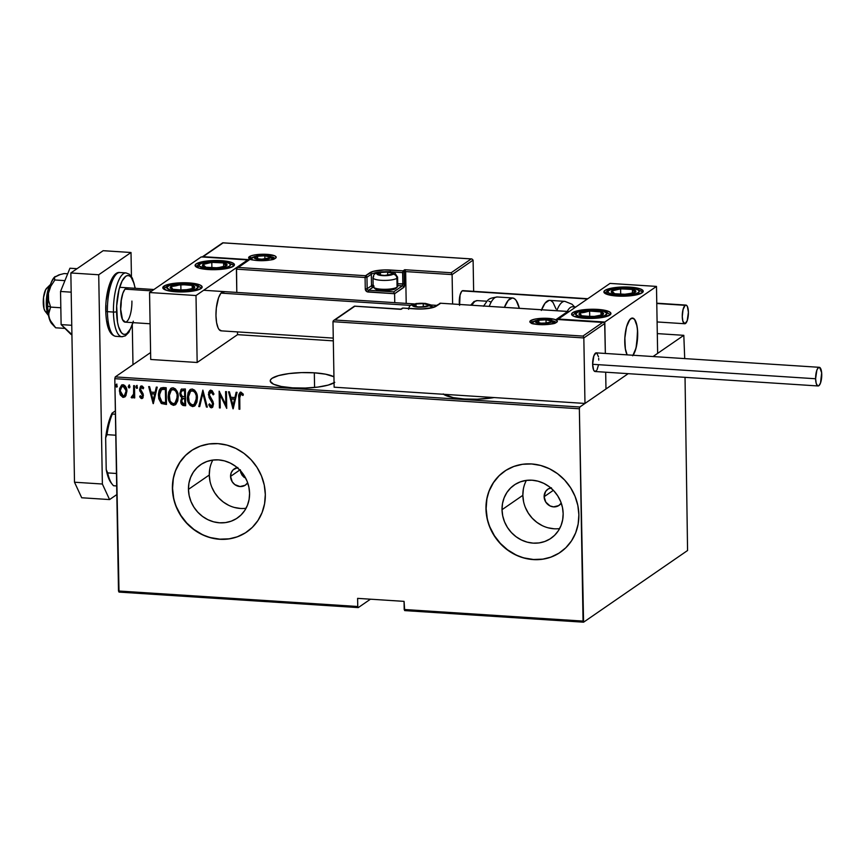 <?xml version="1.0" encoding="UTF-8"?>
<svg xmlns="http://www.w3.org/2000/svg" width="865" height="865" viewBox="0 0 865 865"><rect width="100%" height="100%" fill="white"/><g stroke="black" fill="none" stroke-linecap="round" stroke-linejoin="round"><path stroke-width="1.3" d="M486.433 397.067L486.454 398.603L486.433 397.067M443.172 393.953L453.228 397.641L464.397 398.981A33.205 7.763 179 0 1 443.583 394.289M314.319 372.815L314.579 387.466L314.319 372.815L301.485 372.61L288.953 373.583L278.617 375.583L272.064 378.297L270.54 379.811L270.28 381.335L273.535 384.211L281.352 386.493L292.521 387.844A33.205 7.763 179 0 1 270.226 380.914A33.205 7.763 179 0 1 314.319 372.815A33.205 7.763 179 0 1 333.944 376.772L325.489 374.167L314.319 372.815M237.875 467.489L233.161 469.792L231.204 472.766L230.566 476.388A9.839 9.018 55.4 0 0 235.777 485.233A9.839 9.018 55.4 0 0 245.433 485.081A9.839 9.018 55.4 0 0 247.682 482.789L245.152 485.276L240.016 486.552L234.826 484.605L232.22 481.794L230.566 476.388L239.789 470.019L230.566 476.388A9.839 9.018 55.4 0 1 234.264 468.884A9.839 9.018 55.4 0 1 237.215 467.608M551.448 487.806L548.118 489.017L545.599 491.493L544.128 496.705A9.839 9.018 55.4 0 0 549.34 505.549A9.839 9.018 55.4 0 0 559.006 505.409A9.839 9.018 55.4 0 0 561.244 503.106L558.725 505.593L553.589 506.868L550.021 505.917L545.793 502.122L544.128 496.705L553.362 490.336L544.128 496.705A9.839 9.018 55.4 0 1 547.837 489.212A9.839 9.018 55.4 0 1 550.778 487.925M526.385 480.378A32.362 29.68 -124.6 0 0 522.849 495.321L502.024 509.69A32.362 29.68 55.4 0 1 514.221 485.016A32.362 29.68 55.4 0 1 545.999 484.541A32.362 29.68 55.4 0 1 563.158 513.648L562.672 519.746L561.039 525.542L558.314 530.796L554.595 535.316L550.032 538.927L544.799 541.49L539.09 542.917L533.143 543.134L527.163 542.139L521.4 539.976L516.059 536.722L511.366 532.516L507.474 527.499L504.555 521.876L502.716 515.864L502.024 509.69L502.5 503.581L504.133 497.797L506.868 492.542L510.588 488.011L515.151 484.4L520.384 481.837L526.082 480.421L532.04 480.205L538.008 481.189L543.782 483.351L549.113 486.606L553.816 490.823L557.698 495.829L560.617 501.451L562.466 507.474L563.158 513.648A32.362 29.68 55.4 0 1 550.962 538.311A32.362 29.68 55.4 0 1 519.173 538.787A32.362 29.68 55.4 0 1 502.024 509.69L522.849 495.321A32.362 29.68 -124.6 0 0 559.623 528.591M212.822 460.061A32.362 29.68 -124.6 0 0 209.287 475.004L188.451 489.363A32.362 29.68 55.4 0 1 200.648 464.7A32.362 29.68 55.4 0 1 232.426 464.224A32.362 29.68 55.4 0 1 249.585 493.331L249.109 499.429L247.466 505.214L244.741 510.469L241.021 514.999L236.459 518.611L231.225 521.173L225.516 522.59L219.569 522.806L213.59 521.822L207.827 519.66L202.496 516.405L197.793 512.188L193.911 507.182L190.992 501.559L189.143 495.537L188.451 489.363L188.927 483.265L190.57 477.469L193.295 472.214L197.015 467.695L201.577 464.083L206.811 461.521L212.52 460.094L218.467 459.877L224.446 460.872L230.209 463.035L235.54 466.289L240.243 470.495L244.125 475.512L247.044 481.135L248.893 487.146L249.585 493.331A32.362 29.68 55.4 0 1 237.388 517.994A32.362 29.68 55.4 0 1 205.611 518.47A32.362 29.68 55.4 0 1 188.451 489.363L209.287 475.004A32.362 29.68 -124.6 0 0 246.049 508.274M191.057 450.881A49.186 45.11 -124.6 0 0 172.567 488.336L172.405 488.444A49.186 45.11 55.4 0 1 190.938 450.957A49.186 45.11 55.4 0 1 239.237 450.243A49.186 45.11 55.4 0 1 265.317 494.466L264.257 485.081L261.457 475.934L257.024 467.392L251.12 459.769L243.973 453.368L235.864 448.427L227.106 445.14L218.023 443.637L208.973 443.972L200.312 446.124L192.354 450.027L185.424 455.52L179.769 462.386L175.617 470.376L173.13 479.178L172.405 488.444L173.454 497.829L176.255 506.977L180.699 515.518L186.602 523.141L193.738 529.542L201.848 534.484L210.617 537.771L219.688 539.273L228.738 538.938L237.41 536.787L245.357 532.883L252.299 527.401L257.943 520.525L262.095 512.534L264.582 503.733L265.317 494.466A49.186 45.11 55.4 0 1 246.774 531.953A49.186 45.11 55.4 0 1 198.474 532.678A49.186 45.11 55.4 0 1 172.405 488.444L172.567 488.336A49.186 45.11 -124.6 0 0 198.615 532.548A49.186 45.11 -124.6 0 0 246.893 531.867M504.63 471.198A49.186 45.11 -124.6 0 0 486.13 508.652L485.968 508.771A49.186 45.11 55.4 0 1 504.511 471.274A49.186 45.11 55.4 0 1 552.811 470.56A49.186 45.11 55.4 0 1 578.88 514.783L577.831 505.398L575.03 496.261L570.586 487.719L564.683 480.097L557.547 473.696L549.437 468.754L540.668 465.467L531.597 463.964L522.547 464.289L513.875 466.451L505.928 470.344L498.986 475.837L493.342 482.702L489.19 490.693L486.703 499.494L485.968 508.771L487.027 518.157L489.828 527.293L494.261 535.835L500.165 543.458L507.312 549.859L515.421 554.8L524.179 558.087L533.262 559.59L542.312 559.266L550.973 557.103L558.931 553.211L565.861 547.718L571.516 540.852L575.668 532.862L578.155 524.06L578.88 514.783A49.186 45.11 55.4 0 1 560.347 552.281A49.186 45.11 55.4 0 1 512.048 552.995A49.186 45.11 55.4 0 1 485.968 508.771L486.13 508.652A49.186 45.11 -124.6 0 0 512.188 552.876A49.186 45.11 -124.6 0 0 560.466 552.194M119.024 592.093L358.261 607.598L370.447 599.196L358.261 607.598L357.753 606.495L118.505 590.99L114.807 378.675L579.355 408.777L583.053 621.092L404.204 609.501L404.063 601.37L357.613 598.364L357.753 606.495L357.613 598.364L404.063 601.37L404.712 610.604L583.572 622.195L687.567 550.508L685.037 377.345L687.567 550.508L583.572 622.195L404.712 610.604L404.204 609.501L583.053 621.092L583.572 622.195L579.355 408.777L114.807 378.675L119.024 592.093L118.505 590.99L357.753 606.495L358.261 607.598L119.024 592.093M657.303 333.609L683.815 335.328L653.043 356.542L683.815 335.328L657.303 333.609M628.206 373.658L579.81 407.015L115.261 376.913L150.597 352.552L115.261 376.913L114.807 378.675L115.261 376.913L579.81 407.015L579.355 408.777L579.81 407.015L628.206 373.658M334.052 382.827A33.205 7.763 179 0 1 292.521 387.844L305.345 388.05L317.887 387.088L328.213 385.087L334.777 382.362M464.397 398.981L477.231 399.197L494.099 397.565A33.205 7.763 179 0 1 464.397 398.981M684.712 358.586L683.815 335.328L684.712 358.586M125.976 395.543L126.831 390.245L124.841 385.552L123.273 384.752L121.63 385.044L119.543 388.774L119.986 394.137L122.808 397.327L125.749 395.921L126.895 391.272C127.014 388.061 125.728 385.887 123.025 384.73L121.468 385.152L119.392 390.785L120.462 395.197L123.252 397.392L125.976 395.543M132.896 397.608L134.172 395.835L133.88 397.857L134.713 397.911L134.497 385.682L133.664 385.628L133.567 394.332L131.166 397.478L132.669 397.781L133.848 396.062L133.88 397.857L134.713 397.911L134.497 385.682L133.664 385.628L133.643 393.932L131.166 397.478L132.734 397.738M142.541 398.246L141.611 398.581L143.071 397.468L143.212 394.051L140.4 388.99L141.341 387.466L143.147 388.818L143.698 387.725L142.282 386.114L140.606 386.266L139.654 390.299L142.574 395.759L141.86 397.046L140.26 395.705L139.687 396.711L140.973 398.343L141.936 398.354L140.011 396.494L141.611 398.581L142.379 398.376M163.193 387.542L160.717 388.093L159.236 390.158L158.425 394.04L158.76 398.7L161.225 403.382L166.48 404.474L166.188 387.736L160.739 388.071L158.403 395.381L161.452 403.544L166.48 404.474L166.188 387.736L163.193 387.542M185.359 388.98L181.347 389.196L179.812 393.37L180.255 395.813L181.801 397.77L180.785 400.787L181.445 404.128L182.883 405.425L185.651 405.717L185.359 388.98L181.38 389.174L179.812 393.37L181.801 397.77L180.785 401.263C180.688 403.652 181.704 405.101 183.834 405.599L185.651 405.717L185.359 388.98M202.875 390.115L198.788 406.572L199.696 406.626L202.821 393.337L206.421 407.058L207.33 407.123L202.875 390.115L198.788 406.572L199.696 406.626L202.821 393.337L206.421 407.058L207.33 407.123L202.875 390.115M225.592 391.586L225.819 404.755L219.126 391.175L219.418 407.902L220.251 407.956L220.024 394.764L226.717 408.377L226.425 391.64L225.592 391.586L225.819 404.755L219.126 391.175L219.418 407.902L220.251 407.956L220.024 394.764L226.717 408.377L226.425 391.64L225.592 391.586M240.967 392.159C239 393.197 238.286 395.1 238.816 397.878L239.021 409.177L239.854 409.232L239.746 395.305L240.643 393.91L242.849 395.489L243.335 394.235L240.762 392.159L238.956 394.418L239.021 409.177L239.854 409.232L239.659 398.095L240.935 393.867L242.849 395.489L243.335 394.235L240.967 392.159L240.005 392.407M233.182 408.799L237.053 392.332L236.145 392.278L234.902 397.554L230.847 397.284L229.42 391.834L228.511 391.78L232.966 408.788L237.053 392.332L236.145 392.278L234.902 397.554L230.847 397.284L229.42 391.834L228.511 391.78L233.182 408.799M212.401 407.415L211.287 407.804L213.525 404.052L212.941 401.468L209.2 394.645L211.341 391.704L212.747 392.883L213.504 394.635L211.028 391.932L213.179 394.851L213.979 394.062L211.006 390.212L209.73 390.656L208.649 392.429L209.049 397.511L212.649 403.49L211.698 406.063L210.682 405.804L209.514 403.836L208.746 404.809L210.368 407.437L211.59 407.793L212.79 406.983L213.504 403.609L209.568 396.311L209.308 393.586L211.028 391.932L213.179 394.851L213.979 394.062L212.152 390.688L209.903 390.526L208.357 394.57L212.693 404.063L211.363 406.096L209.514 403.836L208.746 404.809L211.287 407.804L212.574 407.307M197.382 398.041L196.744 393.899L194.668 390.202L192.214 389.001L189.803 389.91L188.073 392.732L187.381 397.478L188.019 401.674L190.116 405.404L192.603 406.593L195.003 405.642L196.896 402.149L197.382 398.041C197.577 393.683 195.858 390.666 192.214 389.001L190.246 389.542L187.381 397.478C187.175 401.89 188.916 404.928 192.603 406.593L194.506 406.042L197.382 398.041M178.212 396.808L177.574 392.656L175.487 388.958L173.043 387.758L170.621 388.666L168.686 392.137L168.21 396.235L168.837 400.43L170.935 404.16L173.422 405.35L175.822 404.398L177.725 400.906L178.212 396.808C178.395 392.44 176.676 389.423 173.043 387.758L171.075 388.299L168.21 396.235C167.994 400.646 169.735 403.685 173.422 405.35L175.325 404.798L178.212 396.808M153.343 403.62L157.225 387.152L156.316 387.098L155.073 392.375L151.007 392.115L149.58 386.666L148.672 386.601L153.137 403.609L157.225 387.152L156.316 387.098L155.073 392.375L151.007 392.115L149.58 386.666L148.672 386.601L153.343 403.62M137.33 388.169L137.005 385.682L136.14 386.104L136.032 387.412L136.627 388.353L137.481 387.931L136.767 385.498M129.08 385.12L128.269 386.46L129.123 387.909L129.663 387.661L129.123 387.909L129.934 386.568L129.285 385.174L128.312 386.904L128.907 387.855L129.772 387.423L129.058 384.99M117.11 386.86L116.786 384.363L115.921 384.795L115.813 386.104L116.407 387.044L117.262 386.612L116.548 384.179M240.773 472.658L240.254 469.706L242.189 475.361L240.773 472.658M244.33 477.545L242.189 475.361M486.865 499.386L486.13 508.652L487.19 518.038M489.99 527.185L494.423 535.727L500.327 543.35L507.474 549.751L515.583 554.692M524.341 557.979L533.424 559.482L542.474 559.158M551.135 556.995L559.093 553.103M499.148 475.728L493.504 482.594L489.352 490.585M173.292 479.059L172.567 488.336L173.616 497.721M176.417 506.858L180.861 515.41L186.764 523.033L193.901 529.434L202.01 534.375M210.779 537.652L219.851 539.165L228.901 538.83M237.572 536.678L245.519 532.775M185.575 455.401L179.931 462.278L175.779 470.268M209.763 468.906L209.287 475.004L209.979 481.178M211.817 487.2L214.736 492.823L218.629 497.829L223.321 502.046L228.663 505.301M234.426 507.463L240.405 508.447M523.336 489.222L522.849 495.321L523.552 501.505M525.39 507.517L528.31 513.14L532.191 518.157L536.895 522.363L542.236 525.617M547.999 527.78L553.968 528.774M240.492 392.094L239.27 394.191L239.14 397.651L240.178 392.31M240.708 393.824L243.173 395.273L241.897 393.932L240.611 393.921M233.258 408.442L228.901 391.802L233.258 408.442M235.226 397.327L236.415 392.288L235.226 397.327M231.625 398.808L234.837 399.014L233.02 405.566L231.301 399.035L234.837 399.014L231.625 398.808M234.512 399.241L233.02 405.566L234.837 399.014L233.02 405.566L231.301 399.035L234.512 399.241M226.706 407.815L220.348 394.548L226.706 407.815M220.251 407.718L219.418 407.902L219.461 391.477L220.251 407.718M226.143 404.528L225.916 391.607L226.143 404.528M209.914 392.624L210.346 392.072M211.287 407.804L208.746 404.809L209.568 403.955L209.071 404.593L210.314 406.853L212.476 407.372M212.13 405.804L211.363 406.096M211.687 405.88L213.017 403.847L208.357 394.57L210.065 390.418M210.638 390.083L208.973 392.213L208.735 395.1L212.844 402.701L212.325 405.696M210.498 391.953L211.114 391.715M207.265 406.874L206.421 407.058L203.145 393.11L207.265 406.874M199.75 406.388L198.788 406.572L202.897 390.234L199.112 406.345L199.75 406.388M194.657 405.934L192.927 406.377C189.23 404.712 187.5 401.674 187.705 397.251L190.408 389.445M188.656 391.867L187.705 397.251L188.851 402.787L191.587 406.02L194.809 405.836M190.646 389.272L189.176 390.883M190.614 391.196L193.674 390.775L196.344 394.418L196.712 400.03L194.484 404.171L196.874 397.77C197.015 394.235 195.587 391.813 192.603 390.493L190.906 390.969L192.279 390.721C195.263 392.029 196.69 394.462 196.55 397.997L194.16 404.398L192.527 404.874C189.511 403.544 188.073 401.09 188.213 397.532L190.581 391.196L193.349 391.002L195.014 392.559L196.312 395.748L196.009 401.76L194.506 404.128L192.809 404.885L190.906 404.214L189.186 401.998L188.375 395.283L190.722 391.099M181.672 388.969L180.136 392.753L180.58 395.597L182.126 397.543L181.153 401.771L182.764 405.004L185.651 405.469L184.148 405.371C182.028 404.885 181.012 403.436 181.109 401.036L182.126 397.543L179.812 393.37L181.542 389.077M181.142 389.488L180.742 390.126M181.596 391.012L184.883 390.418L184.991 396.646L182.353 396.516L180.644 393.424L181.661 390.85L183.65 390.342L181.823 390.753M183.369 398.387L185.024 398.365L184.786 403.944L183.65 403.868L181.618 401.284L182.547 398.819L184.45 398.322L182.71 398.722M184.126 398.549L185.024 398.365L184.126 398.549L184.699 398.581L184.786 403.944L185.024 398.365L184.786 403.944L182.569 403.555L181.65 401.738L182.18 399.187L184.126 398.549M183.326 390.558L184.883 390.418L183.326 390.558L184.559 390.645L184.667 396.862L184.883 390.418L184.667 396.862L181.953 396.289L180.753 394.332L181.272 391.229L183.326 390.558M175.487 404.69L173.746 405.134C170.059 403.468 168.318 400.43 168.524 396.008L171.238 388.201M169.486 390.634L168.524 396.008L169.67 401.544L172.416 404.777L175.627 404.593M171.465 388.039L170.005 389.639M171.432 389.953L174.503 389.531L177.163 393.175L177.541 398.787L175.314 402.928L177.703 396.538C177.833 392.991 176.406 390.569 173.422 389.25L171.724 389.726L173.108 389.477C176.092 390.785 177.509 393.218 177.379 396.754L174.99 403.155L173.346 403.631C170.34 402.301 168.902 399.846 169.043 396.289L171.4 389.953L174.179 389.758L175.833 391.315L177.141 394.505L176.828 400.517L175.66 402.56L173.627 403.641L171.724 402.971L170.005 400.755L169.205 394.04L171.54 389.856M161.031 387.866L158.879 392.483L159.365 399.576L161.777 403.328L166.469 404.236L161.452 403.544L158.403 395.381L160.901 387.974M161.29 389.672L165.702 389.174L165.615 402.701L161.917 401.998L159.236 395.435L161.625 389.445M164.577 389.109L165.702 389.174L165.939 402.485L165.702 389.174L161.798 389.347L163.874 389.077M165.615 402.701L161.917 401.998L159.798 399.046L159.625 392.126L161.798 389.455L165.377 389.401L165.615 402.701M153.429 403.274L149.061 386.633L153.429 403.274M155.397 392.159L156.576 387.12L155.397 392.159M151.786 393.64L154.997 393.845L153.181 400.387L151.472 393.856L154.997 393.845L151.786 393.64M154.673 394.062L153.181 400.387L154.997 393.845L153.181 400.387L151.472 393.856L154.673 394.062M141.936 396.851L142.909 395.273L141.611 397.078L140.26 395.705L139.687 396.711L140.357 395.878L140.011 396.494L141.298 398.116L142.833 398.041M141.611 398.581L143.417 395.489L140.389 389.315L141.979 387.217L143.147 388.818L143.698 387.725L141.611 385.931L139.557 389.326L139.935 391.239L142.833 394.7L142.314 394.364L142.866 395.802L141.611 397.078M141.611 385.931L140.736 386.168M139.968 387.953L140.898 386.071M140.368 397.089L140.79 397.651M140.93 386.05L140.281 386.925M136.832 388.407L136.302 386.742L136.832 388.407L137.503 388.093M136.789 385.617L135.978 386.958L137.113 385.401M136.713 385.531L136.346 387.185L137.373 388.158M131.999 397.954L131.166 397.478L131.815 396.354L131.491 397.262L132.994 397.554M132.756 396.192L132.118 396.462M132.442 396.235L133.956 393.705L133.989 385.649L133.999 393.391L132.821 396.148M129.123 387.909L129.793 387.585M129.004 385.033L128.593 386.233L129.393 384.893M124.938 396.851L123.252 397.392L120.462 395.197L119.392 390.785L121.63 385.044M119.975 392.818L121.911 396.462L123.576 397.165L125.209 396.667M121.954 384.828L120.094 387.585L119.781 391.704M121.284 395.77L121.911 396.462M122.008 386.46L124.776 386.633L126.204 389.423L126.128 393.132L124.3 395.619L123.23 395.889L120.224 390.829L121.814 386.579L123.381 386.006L121.976 386.482M123.057 386.233L126.377 390.98L123.057 386.233L125.155 387.725L126.063 391.207L124.398 395.565L123.23 395.889L120.916 393.899L120.224 390.829L120.797 387.855L123.057 386.233M124.549 395.435L126.063 391.207L124.592 395.402M116.613 387.098L116.083 385.422L116.613 387.098L117.283 386.774M116.57 384.309L115.759 385.649L116.894 384.082M116.494 384.222L116.126 385.877L117.153 386.85M116.461 473.479L107.66 472.906L106.211 469.544L105.649 437.841L106.99 434.652L115.791 435.225L106.99 434.652A41.812 13.505 -86.3 0 1 112.353 414.021L112.061 413.167L115.369 410.897L112.061 413.167A40.331 13.029 93.7 0 0 105.649 437.841L108.19 424.077L112.061 413.167L112.353 414.021A41.812 13.505 93.7 0 0 106.99 434.652L105.649 437.841L106.211 469.544A40.331 13.029 93.7 0 0 111.153 482.886L107.509 475.036L106.211 469.544L107.66 472.906A41.812 13.505 93.7 0 0 113.607 485.752L116.678 485.946L113.607 485.752A41.812 13.505 -86.3 0 1 112.299 484.357A41.812 13.505 -86.3 0 1 107.66 472.906L116.461 473.479M115.423 414.227L112.353 414.021L115.423 414.227M221.148 330.841A19.679 6.358 -86.3 0 1 215.969 315.66L216.326 307.994L218.564 297.776L220.835 293.311L222.089 292.078L224.586 291.829M221.224 260.646A19.679 4.595 179 0 1 234.437 264.755A19.679 4.595 179 0 1 208.303 269.545L199.069 268.128L195.122 265.685L196.182 263.89L202.897 261.619L213.623 260.516L224.727 260.96L232.469 262.798L234.404 264.506L233.345 266.301L226.63 268.572L208.303 269.545A19.679 4.595 179 0 1 195.09 265.436A19.679 4.595 179 0 1 221.224 260.646L221.235 261.5L221.224 260.646M188.927 282.909A19.679 4.595 179 0 1 202.14 287.018A19.679 4.595 179 0 1 176.006 291.808L166.772 290.391L162.825 287.948L165.496 285.309L170.6 283.882L181.326 282.779L192.43 283.223L200.172 285.061L202.107 286.769L201.048 288.564L194.322 290.835L176.006 291.808A19.679 4.595 179 0 1 162.793 287.699A19.679 4.595 179 0 1 188.927 282.909L188.938 283.763L188.927 282.909M195.998 295.538L247.682 259.922L201.221 256.916L149.548 292.532L195.998 295.538L149.548 292.532L150.715 359.472L197.166 362.489L237.54 334.658L237.497 331.9L237.54 334.658L333.317 340.864L237.54 334.658L197.166 362.489L195.998 295.538L197.166 362.489L150.715 359.472L149.548 292.532L201.221 256.916L247.682 259.922L195.998 295.538M247.693 260.625L247.682 259.922L247.693 260.625M221.494 330.83L219.115 329.587L218.099 327.878L216.585 322.634L215.969 315.66A19.679 6.358 -86.3 0 1 223.7 291.57L223.678 291.57M632.812 355.591L636.034 348.076L637.689 333.241A19.679 6.358 -86.3 0 1 633.072 355.245A19.679 6.358 -86.3 0 0 637.689 333.36A19.679 6.358 -86.3 0 0 632.499 318.061A19.679 6.358 -86.3 0 1 637.689 333.241L637.073 326.267L634.542 319.326L633.396 318.32L630.899 318.569L628.444 321.726L626.422 327.316L624.822 338.334L625.384 349.136L627.136 354.855A19.679 6.358 -86.3 0 1 624.768 342.151A19.679 6.358 -86.3 0 1 632.499 318.061L632.488 318.061A19.679 6.358 -86.3 0 0 629.807 319.607L626.541 326.894L624.854 337.826L625.319 348.714L627.136 354.855A19.679 6.358 -86.3 0 1 624.93 336.636A19.679 6.358 -86.3 0 1 629.807 319.607L632.326 318.061L634.683 319.509L636.51 323.715L637.537 330.062L636.694 345.092L634.964 351.493L632.65 355.796M597.726 309.4L597.737 310.265L597.726 309.4L601.229 309.724L608.971 311.551L610.906 313.26L609.847 315.055L599.834 317.855L584.805 318.309A19.679 4.595 179 0 1 571.592 314.19A19.679 4.595 179 0 1 597.726 309.4A19.679 4.595 179 0 1 610.939 313.508A19.679 4.595 179 0 1 584.805 318.309L573.56 316.147L571.624 314.438L572.684 312.643L582.696 309.854L597.726 309.4M630.023 287.137L630.044 288.002L630.023 287.137L633.526 287.461L641.268 289.288L643.203 290.997L642.144 292.792L632.142 295.592L617.102 296.046A19.679 4.595 179 0 1 603.889 291.927A19.679 4.595 179 0 1 630.023 287.137A19.679 4.595 179 0 1 643.236 291.246A19.679 4.595 179 0 1 617.102 296.046L605.857 293.884L603.921 292.175L604.981 290.381L614.993 287.591L630.023 287.137M610.03 283.406L558.347 319.023L604.808 322.039L656.481 286.412L610.03 283.406L656.481 286.412L657.649 353.363L656.481 286.412L604.808 322.039L605.349 353.45L604.808 322.039L558.347 319.023L610.03 283.406M605.684 372.199L605.976 388.98L605.684 372.199L605.976 388.98L584.978 403.447L334.128 387.196L332.982 321.683L334.128 387.196L584.978 403.447L583.832 337.945L584.978 403.447L605.976 388.98L605.684 372.199M46.602 312.124L45.131 311.227L43.985 308.589L43.52 297.538L45.65 289.699L50.516 284.499L46.396 288.542A12.294 3.968 93.7 0 0 43.304 300.036A12.294 3.968 93.7 0 0 45.196 311.303L48.991 316.179M48.483 315.411A17.213 5.558 -86.3 0 1 46.386 299.798A17.213 5.558 -86.3 0 1 50.484 284.585A17.213 5.558 93.7 0 0 46.386 299.798A17.213 5.558 93.7 0 0 48.483 315.411M151.937 290.889L125.014 289.137L151.937 290.889M434.403 306.945L432.63 306.826L434.403 306.945M410.615 305.399L220.997 293.116L410.615 305.399M51.089 283.882L46.688 288.229A12.294 3.968 93.7 0 0 46.396 288.542L47.186 287.829M530.602 320.634A13.775 3.222 -1 0 0 539.09 324.591A13.775 3.222 -1 0 0 556.617 322.321A1.471 1.352 -124.6 0 0 555.795 322.548A1.471 1.352 55.4 0 1 556.617 322.321L549.61 324.278L541.706 324.699L532.624 323.607L529.856 321.888L530.602 320.634L535.305 319.044L545.501 318.255L554.595 319.358L557.352 321.066L556.617 322.321A13.775 3.222 -1 0 0 548.129 318.363A13.775 3.222 -1 0 0 530.602 320.634A1.471 1.352 55.4 0 1 532.018 322.158A1.471 1.352 -124.6 0 0 530.602 320.634M531.37 322.904A12.294 2.876 179 0 1 532.018 322.158L532.04 323.121L532.018 322.158A12.294 2.876 179 0 1 533.921 321.304M555.838 322.353A12.294 2.876 179 0 0 553.276 320.969A12.294 2.876 179 0 1 555.892 322.483M555.925 322.71L555.806 322.537C556.119 325.035 529.585 325.056 531.24 322.796L531.337 323.142M557.806 319.52L604.257 322.526L604.83 323.467L583.832 337.945L583.756 337.361L583.832 337.945L332.982 321.683L333.111 321.12L332.982 321.683L583.832 337.945L604.83 323.467L605.349 353.45L604.678 322.937L603.651 322.299L556.476 319.272L567.775 311.476L440.49 303.226L432.922 307.562L421.742 309.01L402.928 308.102L401.317 309.216L354.855 306.199L334.831 320.007L582.902 336.085L602.927 322.277L582.902 336.085L334.831 320.007L354.218 306.318M334.117 320.212L333.512 320.601M354.855 306.199L400.679 309.335M415.708 308.924L415.6 308.881C425.126 309.173 431.7 308.373 435.322 306.448A1.471 1.352 55.4 0 1 436.133 306.232A16.23 3.795 -1 0 1 415.47 308.913L402.928 308.102A1.471 1.352 -124.6 0 0 402.117 308.318L400.971 309.162M583.756 337.361L583.551 336.799L583.756 337.361M557.19 319.282L568.5 311.497M602.927 322.277L603.651 322.299M403.166 308.113L400.787 309.238M440.728 303.247L436.133 306.232A1.471 1.352 -124.6 0 0 435.311 306.459M568.24 311.465L440.49 303.226A1.471 1.352 -124.6 0 0 439.68 303.442A1.471 1.352 55.4 0 1 440.49 303.226L567.775 311.476M250.18 258.894A12.294 2.876 179 0 1 250.828 258.148A1.471 1.352 -124.6 0 0 249.412 256.624A13.775 3.222 -1 0 0 257.9 260.581A13.775 3.222 -1 0 0 275.427 258.311L270.723 259.9L260.527 260.689L253.272 260.03L248.677 257.878L250.547 256.029L254.115 255.034L264.322 254.245L274.821 255.856L276.173 257.056L275.427 258.311A1.471 1.352 -124.6 0 0 274.605 258.538A1.471 1.352 55.4 0 1 275.427 258.311A13.775 3.222 -1 0 0 266.939 254.353A13.775 3.222 -1 0 0 249.412 256.624A1.471 1.352 55.4 0 1 250.828 258.148L250.85 259.111L250.828 258.148A12.294 2.876 179 0 1 252.742 257.294M274.702 258.473A12.294 2.876 179 0 0 272.097 256.959A12.294 2.876 179 0 1 274.648 258.343M250.147 259.132L250.061 258.786C248.406 261.046 274.94 261.025 274.616 258.527L274.746 258.7M374.026 286.672L368.577 290.251L393.661 291.873L402.387 285.861A1.471 1.352 55.4 0 1 403.804 287.385A2.952 0.952 93.7 0 0 404.723 283.85L397.705 283.763L402.841 284.088L403.101 270.842L402.647 272.616L390.104 271.805L390.558 270.031L390.104 271.805A14.759 3.449 179 0 0 388.342 271.718A14.759 3.449 179 0 1 390.104 271.805L402.647 272.616L402.841 284.088L404.723 283.85L404.517 272.367L403.101 270.842A1.471 1.352 55.4 0 1 404.517 272.367L405.653 271.588L404.712 269.729L405.653 271.588L452.103 274.605L451.173 272.745L404.712 269.729L403.101 270.842L390.558 270.031A16.23 3.795 -1 0 0 369.896 272.713L365.538 275.719A1.471 1.352 55.4 0 1 366.955 277.243L371.323 274.237L371.518 285.72L367.16 288.726L366.955 277.243L365.084 277.492L365.538 275.719L365.084 277.492L236.404 269.145L236.534 268.583L236.805 292.424L236.404 269.145L365.084 277.492L365.279 288.964L367.052 291.721L394.602 293.732L404.171 286.91L404.517 272.367L405.653 271.588L406.204 303.399L405.653 271.588L452.103 274.605L452.622 303.972L452.103 274.605L473.101 260.127L473.642 291.332L473.101 260.127L471.922 258.959L223.127 242.87L203.102 256.667L249.563 259.684L238.253 267.469L365.538 275.719L373.107 271.383L384.287 269.934L403.101 270.842L404.712 269.729L451.173 272.745L471.198 258.938L451.173 272.745L452.103 274.605L473.101 260.127L471.922 258.959M373.28 287.029A13.278 3.103 -1 0 0 372.934 287.245L368.577 290.251L368.122 292.013L394.602 293.732L394.754 302.653L394.602 293.732L403.804 287.385A1.471 1.352 -124.6 0 0 402.387 285.861L397.738 285.558L402.387 285.861L393.661 291.873L394.602 293.732L393.661 291.873L368.577 290.251A1.471 1.352 55.4 0 1 367.16 288.726L371.518 285.72L371.323 274.237A14.759 3.449 179 0 1 382.049 271.826A14.759 3.449 179 0 0 371.323 274.237A1.471 1.352 -124.6 0 0 369.896 272.713A1.471 1.352 55.4 0 1 371.323 274.237L366.955 277.243A1.471 1.352 -124.6 0 0 365.538 275.719L238.253 267.469L249.563 259.684L203.102 256.667L223.127 242.87L471.198 258.938M373.129 284.931A14.759 3.449 -1 0 0 371.518 285.72A14.759 3.449 179 0 1 373.129 284.931M222.489 242.989L223.127 242.87M202.388 256.873L203.102 256.667L202.388 256.873M402.841 284.088L402.387 285.861L402.841 284.088M248.839 259.878L248.233 260.268M372.934 287.245A1.471 1.352 55.4 0 1 371.518 285.72A1.471 1.352 -124.6 0 0 372.934 287.245M237.54 267.674L236.934 268.063M368.122 292.013L368.577 290.251A1.471 1.352 55.4 0 1 367.16 288.726L365.279 288.964A2.952 2.703 -124.6 0 0 368.122 292.013M365.084 277.492L366.955 277.243L367.16 288.726L365.279 288.964L365.084 277.492M391.877 273.913L392.472 273.264A7.374 1.73 179 0 1 392.202 274.162L391.272 274.421L392.591 273.708L391.867 272.843L385.768 271.978L380.405 272.486L377.875 273.708L379.649 274.929L384.698 275.438L392.202 274.162A7.374 1.73 179 0 1 390.364 274.865A7.374 1.73 179 0 1 390.05 274.929A7.374 1.73 179 0 1 382.806 275.373A7.374 1.73 179 0 1 380.146 275.038A7.374 1.73 179 0 1 377.983 274.151A7.374 1.73 179 0 1 380.405 272.486A7.374 1.73 179 0 1 387.65 272.043L380.405 272.486L377.983 274.151L380.514 275.113L377.983 274.151L380.405 272.486L387.65 272.043A7.374 1.73 179 0 1 392.472 273.264L387.65 272.043L387.715 275.297L387.65 272.043L392.472 273.264L391.877 273.913M397.597 277.319L395.11 273.318C393.575 271.069 376.826 271.188 375.161 273.783A3.936 3.611 55.4 0 1 377.335 273.199A3.936 3.611 -124.6 0 0 375.14 273.794C374.296 273.848 373.583 275.167 372.999 277.752L373.161 286.639A12.294 2.876 -1 0 0 383.433 289.299A12.294 2.876 -1 0 0 397.067 287.18L395.51 288.705A10.629 2.487 -1 0 0 395.802 288.467L397.403 286.91A12.294 2.876 179 0 1 397.067 287.18A12.294 2.876 -1 0 0 397.749 286.218L397.597 277.319A12.294 2.876 179 0 1 396.916 278.281L397.067 287.18L396.916 278.281A12.294 2.876 179 0 1 383.271 280.401A12.294 2.876 179 0 1 372.999 277.752A12.294 2.876 179 0 1 373.68 276.778M377.335 273.199A8.358 1.957 179 0 1 387.974 271.815A8.358 1.957 179 0 1 393.132 274.216A3.936 3.611 55.4 0 1 396.916 278.281A3.936 3.611 -124.6 0 0 393.132 274.216L384.082 275.665L379.67 275.265L376.881 273.956L380.189 272.226L386.385 271.751L391.899 272.421L393.326 273.081L393.132 274.216A8.358 1.957 179 0 1 382.481 275.6A8.358 1.957 179 0 1 377.335 273.199M397.5 276.973A12.294 2.876 -1 0 0 396.181 276.011M396.008 288.218L391.888 289.926L384.017 290.543L378.416 290.024L374.88 288.369M373.096 278.087A12.294 2.876 -1 0 0 384.006 280.411A12.294 2.876 -1 0 0 396.916 278.281M373.529 287.331L375.183 288.834A10.629 2.487 -1 0 0 385.012 290.543A10.629 2.487 -1 0 0 395.51 288.705L397.067 287.18A12.294 2.876 179 0 1 384.914 289.31A12.294 2.876 179 0 1 373.529 287.331A12.294 2.876 179 0 1 373.842 285.677M390.656 274.756L391.272 274.421L390.656 274.756M380.449 275.102L380.405 272.486L380.449 275.102M427.44 305.453L428.045 304.794A7.374 1.73 179 0 1 427.764 305.691L426.845 305.95L428.045 304.794L426.38 304.015L421.331 303.507L415.979 304.015L413.438 305.237L414.162 306.102L418.379 306.913L424.012 306.74L427.764 305.691A7.374 1.73 179 0 1 425.926 306.394A7.374 1.73 179 0 1 425.623 306.469A7.374 1.73 179 0 1 418.379 306.913A7.374 1.73 179 0 1 415.708 306.578A7.374 1.73 179 0 1 413.557 305.68A7.374 1.73 179 0 1 415.979 304.015A7.374 1.73 179 0 1 423.223 303.572L415.979 304.015L413.557 305.68L416.076 306.643L413.557 305.68L415.979 304.015L423.223 303.572A7.374 1.73 179 0 1 428.045 304.794L423.223 303.572L423.277 306.826L423.223 303.572L428.045 304.794L427.44 305.453M412.897 304.729A8.358 1.957 179 0 1 423.547 303.345A8.358 1.957 179 0 1 428.694 305.756A3.936 3.611 55.4 0 1 431.884 307.756A3.936 3.611 -124.6 0 0 428.694 305.756L419.644 307.194L415.243 306.794L412.454 305.496L414.551 304.048L421.947 303.28L427.472 303.95L429.148 304.988L428.694 305.756A8.358 1.957 179 0 1 418.055 307.129A8.358 1.957 179 0 1 412.897 304.729A3.936 3.611 -124.6 0 0 410.713 305.334A3.936 3.611 55.4 0 1 412.897 304.729M426.229 306.286L426.845 305.95L426.229 306.286M416.022 306.632L415.979 304.015L416.022 306.632M550.248 321.693L550.854 321.034A7.374 1.73 179 0 1 550.572 321.931L549.643 322.191L550.962 321.488L549.189 320.255L544.139 319.747L538.787 320.255L536.246 321.477L536.97 322.342L541.187 323.153L546.821 322.98L550.572 321.931A7.374 1.73 179 0 1 548.734 322.634A7.374 1.73 179 0 1 548.432 322.71A7.374 1.73 179 0 1 541.187 323.153A7.374 1.73 179 0 1 538.517 322.818A7.374 1.73 179 0 1 536.365 321.921A7.374 1.73 179 0 1 538.787 320.255A7.374 1.73 179 0 1 546.031 319.812L538.787 320.255L536.365 321.921L538.884 322.883L536.365 321.921L538.787 320.255L546.031 319.812A7.374 1.73 179 0 1 550.854 321.034L546.031 319.812L546.085 323.067L546.031 319.812L550.854 321.034L550.248 321.693M535.705 320.969A8.358 1.957 179 0 1 546.356 319.585A8.358 1.957 179 0 1 551.502 321.996A3.936 3.611 55.4 0 1 554.151 323.272A3.936 3.611 -124.6 0 0 551.502 321.996L542.452 323.434L538.052 323.034L535.262 321.726L537.36 320.288L544.755 319.52L550.281 320.191L551.957 321.229L551.502 321.996A8.358 1.957 179 0 1 540.863 323.369A8.358 1.957 179 0 1 535.705 320.969A3.936 3.611 -124.6 0 0 533.521 321.575A3.936 3.611 55.4 0 1 535.705 320.969M549.037 322.526L549.643 322.191L549.037 322.526M538.83 322.872L538.787 320.255L538.83 322.872M269.069 257.673L269.664 257.024A7.374 1.73 179 0 1 269.393 257.921L268.464 258.181L269.783 257.467L268.009 256.245L262.96 255.737L257.597 256.245L255.067 257.467L256.84 258.689L261.89 259.197L269.393 257.921A7.374 1.73 179 0 1 267.555 258.624A7.374 1.73 179 0 1 267.242 258.689A7.374 1.73 179 0 1 259.997 259.132A7.374 1.73 179 0 1 257.338 258.797A7.374 1.73 179 0 1 255.175 257.911A7.374 1.73 179 0 1 257.597 256.245A7.374 1.73 179 0 1 264.841 255.802L257.597 256.245L255.175 257.911L257.705 258.873L255.175 257.911L257.597 256.245L264.841 255.802A7.374 1.73 179 0 1 269.664 257.024L264.841 255.802L264.906 259.057L264.841 255.802L269.664 257.024L269.069 257.673M254.526 256.959A8.358 1.957 179 0 1 265.166 255.575A8.358 1.957 179 0 1 270.323 257.975A3.936 3.611 55.4 0 1 272.962 259.262A3.936 3.611 -124.6 0 0 270.323 257.975L261.273 259.424L256.862 259.024L254.072 257.716L257.381 255.986L263.576 255.51L269.091 256.181L270.518 256.84L270.323 257.975A8.358 1.957 179 0 1 259.673 259.359A8.358 1.957 179 0 1 254.526 256.959A3.936 3.611 -124.6 0 0 252.331 257.554A3.936 3.611 55.4 0 1 254.526 256.959M267.847 258.516L268.464 258.181L267.847 258.516M257.64 258.862L257.597 256.245L257.64 258.862M173.53 286.207L171.086 286.456A12.294 2.876 179 0 1 174.946 285.212L175.963 285.818L173.53 286.207L175.963 285.818L174.946 285.212L172.686 285.774L170.264 287.191L170.275 287.948L172.73 289.278L177.79 290.099L189.976 289.515L194.657 287.526L194.647 286.769L192.192 285.439L187.132 284.617L174.946 285.212A12.294 2.876 179 0 1 180.828 284.531A12.294 2.876 179 0 1 192.192 285.439A12.294 2.876 179 0 1 193.836 288.261A12.294 2.876 179 0 1 184.104 290.186A12.294 2.876 179 0 1 172.73 289.278L184.104 290.186L193.836 288.261L192.192 285.439L180.828 284.531L175.963 285.818L180.828 284.531L192.192 285.439L193.836 288.261L184.104 290.186L172.73 289.278A12.294 2.876 179 0 1 171.086 286.456L172.73 289.278L171.086 286.456L173.53 286.207M192.084 290.11A15.743 3.676 179 0 1 170.005 289.818A15.743 3.676 179 0 1 172.849 284.607A3.936 2.325 -101.1 0 0 172.113 284.574A3.936 2.325 78.9 0 1 172.849 284.607L187.478 283.785L194.917 284.899L198.161 286.845L196.117 288.964L189.467 290.543L174.633 290.683L170.005 289.818L166.761 287.872L168.816 285.753L172.849 284.607A15.743 3.676 179 0 1 194.917 284.899A15.743 3.676 179 0 1 192.084 290.11M192.257 288.748L192.192 285.439L192.257 288.748M180.926 290.186L180.828 284.531L180.926 290.186M582.329 312.708L579.896 312.946A12.294 2.876 179 0 1 583.756 311.703L584.762 312.308L582.329 312.708L584.762 312.308L583.756 311.703L579.074 313.681L579.918 315.152L583.81 316.266L596.007 316.428L601.045 315.433L603.456 314.017L602.613 312.557L598.721 311.443L589.627 311.032L583.756 311.703A12.294 2.876 179 0 1 589.627 311.032A12.294 2.876 179 0 1 601.002 311.93A12.294 2.876 179 0 1 602.646 314.752A12.294 2.876 179 0 1 592.903 316.677A12.294 2.876 179 0 1 581.54 315.768L592.903 316.677L602.646 314.752L601.002 311.93L589.627 311.032L584.762 312.308L589.627 311.032L601.002 311.93L602.646 314.752L592.903 316.677L581.54 315.768A12.294 2.876 179 0 1 579.896 312.946L581.54 315.768L579.896 312.946L582.329 312.708M600.883 316.601A15.743 3.676 179 0 1 578.815 316.309A15.743 3.676 179 0 1 581.648 311.097A3.936 2.325 -101.1 0 0 580.912 311.065A3.936 2.325 78.9 0 1 581.648 311.097L590.19 310.2L599.099 310.524L603.727 311.4L606.971 313.335L604.916 315.455L600.883 316.601L586.254 317.423L578.815 316.309L575.56 314.363L577.615 312.243L581.648 311.097A15.743 3.676 179 0 1 603.727 311.4A15.743 3.676 179 0 1 600.883 316.601M601.056 315.238L601.002 311.93L601.056 315.238M589.725 316.677L589.627 311.032L589.725 316.677M633.158 290.37L632.412 289.451A12.294 2.876 179 0 1 635.494 290.694L633.904 291.137L633.158 290.37L633.904 291.137L635.494 290.694L634.315 290.013L629.904 289.018L623.784 288.705L615.026 289.656L611.274 291.743L614.723 293.732L623.351 294.468L634.099 292.9L635.862 291.44L635.494 290.694A12.294 2.876 179 0 1 635.386 292.186A12.294 2.876 179 0 1 626.541 294.327A12.294 2.876 179 0 1 614.723 293.732A12.294 2.876 179 0 1 611.75 290.986A12.294 2.876 179 0 1 620.594 288.845L611.75 290.986L614.723 293.732L626.541 294.327L635.386 292.186L633.904 291.137L635.386 292.186L626.541 294.327L614.723 293.732L611.75 290.986L620.594 288.845A12.294 2.876 179 0 1 632.412 289.451L620.594 288.845L620.692 294.349L620.594 288.845L632.412 289.451L633.158 290.37M604.657 293.17L608.344 290.229L611.512 289.18L623.449 287.796L635.472 288.759L641.571 291.375A3.936 3.72 132.7 0 0 638.835 290.445A15.743 3.676 179 0 1 627.374 295.095A15.743 3.676 179 0 1 608.29 292.727L607.998 291.3L610.074 289.916L619.762 288.077L634.153 288.694L637.797 289.786L639.289 291.148L638.381 292.586L635.213 293.873L624.314 295.257L612.982 294.489L608.29 292.727A3.936 3.72 132.7 0 0 605.803 293.862A3.936 3.72 -47.3 0 1 608.29 292.727A15.743 3.676 179 0 1 619.762 288.077A15.743 3.676 179 0 1 638.835 290.445A3.936 3.72 -47.3 0 1 642.133 292.046M632.477 293.17L632.412 289.451L632.477 293.17M224.359 263.868L223.613 262.949A12.294 2.876 179 0 1 226.695 264.203L225.105 264.647L224.359 263.868L225.105 264.647L226.695 264.203L223.613 262.949L214.985 262.214L206.227 263.165L202.475 265.252L205.913 267.242L214.542 267.977L223.3 267.026L226.587 265.696L226.695 264.203A12.294 2.876 179 0 1 226.587 265.696A12.294 2.876 179 0 1 217.731 267.836A12.294 2.876 179 0 1 205.913 267.242A12.294 2.876 179 0 1 202.94 264.495A12.294 2.876 179 0 1 211.795 262.354L202.94 264.495L205.913 267.242L217.731 267.836L226.587 265.696L225.105 264.647L226.587 265.696L217.731 267.836L205.913 267.242L202.94 264.495L211.795 262.354A12.294 2.876 179 0 1 223.613 262.949L211.795 262.354L211.893 267.858L211.795 262.354L223.613 262.949L224.359 263.868M195.847 266.68L199.534 263.738L202.713 262.69L214.639 261.306L226.673 262.268L232.772 264.885A3.936 3.72 132.7 0 0 230.036 263.955A15.743 3.676 179 0 1 218.564 268.604A15.743 3.676 179 0 1 199.491 266.236L199.199 264.809L201.275 263.425L210.963 261.587L225.343 262.192L228.998 263.295L230.479 264.658L229.571 266.096L226.414 267.382L218.564 268.604L206.659 268.388L199.491 266.236A3.936 3.72 132.7 0 0 197.004 267.372A3.936 3.72 -47.3 0 1 199.491 266.236A15.743 3.676 179 0 1 210.963 261.587A15.743 3.676 179 0 1 230.036 263.955A3.936 3.72 -47.3 0 1 233.334 265.544M223.678 266.68L223.613 262.949L223.678 266.68M575.798 306.999L572.587 306.783A27.053 8.737 93.7 0 0 567.245 311.4M556.779 310.719A31.973 10.326 -86.3 0 1 564.856 301.355L549.675 300.371A31.973 10.326 93.7 0 0 541.598 309.735M556.033 309L552.995 302.415L551.124 300.793M549.124 300.382L545.026 303.204L541.328 310.459M488.963 301.366A27.053 8.737 -86.3 0 1 490.552 301.939M486.995 301.236L477.35 300.62A27.053 8.737 93.7 0 0 472.009 305.226M504.425 307.324A31.973 10.326 -86.3 0 1 512.513 297.96A31.973 10.326 -86.3 0 1 514.394 298.641A31.973 10.326 -86.3 0 1 519.324 308.286L516.21 300.523L514.394 298.641L512.415 297.96L508.306 300.252L504.425 307.324M512.513 297.96L497.332 296.976A31.973 10.326 93.7 0 0 489.244 306.34M819.285 367.311L596.299 352.866A9.342 3.017 93.7 0 0 592.633 364.306L815.609 378.751A9.342 3.017 -86.3 0 1 819.285 367.311A9.342 3.017 -86.3 0 1 821.75 374.523A9.342 3.017 -86.3 0 1 818.074 385.963A9.342 3.017 -86.3 0 1 815.609 378.751L592.633 364.306A9.342 3.017 93.7 0 0 595.098 371.518L818.074 385.963M815.609 378.751L816.214 383.444L817.652 385.844L818.841 385.725L820.517 383.022L821.663 372.793L819.706 367.43L817.922 368.144L816.841 370.263L815.609 378.751M598.764 360.067L598.677 358.337M598.472 356.758L596.731 352.985M596.147 352.866L593.866 355.807L592.633 364.306L593.639 370.112L594.666 371.388L596.45 370.685M597.023 369.777L598.342 365.473M587.8 298.728L462.959 290.64A9.342 3.017 93.7 0 0 462.191 290.878L587.411 298.987L462.191 290.878A9.342 3.017 93.7 0 0 459.434 304.415M685.177 305.323L656.784 303.485L685.177 305.323A9.342 3.017 -86.3 0 1 685.945 305.086A9.342 3.017 -86.3 0 1 688.399 313.444A9.342 3.017 -86.3 0 1 685.502 323.499A9.342 3.017 -86.3 0 1 684.734 323.737A9.342 3.017 -86.3 0 1 682.269 315.379A9.342 3.017 -86.3 0 1 685.177 305.323L683.058 309.486L682.269 316.525L682.874 321.218L684.896 323.737L687.178 320.796L688.41 312.297L687.394 306.491L686.367 305.204L685.177 305.323M462.797 290.64L461.596 291.462L460.072 295.03L459.585 305.388M81.699 497.764L74.498 482.216L70.843 272.962L103.151 250.699L131.015 252.504L131.437 276.551L131.015 252.504L103.151 250.699L70.843 272.962L98.718 274.767L131.015 252.504L98.718 274.767L102.373 484.022L98.718 274.767L70.843 272.962L74.498 482.216L102.373 484.022L74.498 482.216L81.699 497.764L109.574 499.57L102.373 484.022L109.574 499.57L116.829 494.575L109.574 499.57L81.699 497.764M132.291 325.143L132.983 364.695L132.291 325.143M131.912 301.074A17.213 5.558 -86.3 0 1 125.155 322.158A17.213 5.558 -86.3 0 1 120.613 308.87L122.473 319.563L125.447 322.148M120.624 309.27A17.213 5.558 93.7 0 0 121.23 300.382M125.468 272.929A31.973 10.326 93.7 0 0 113.445 312.06A31.973 10.326 -86.3 0 1 126.009 272.918L119.975 272.529A31.973 10.326 93.7 0 0 107.401 311.67A2.454 0.573 179 0 1 105.757 311.162A2.454 0.573 179 0 1 105.887 310.957A2.454 0.573 -1 0 0 105.757 311.162A2.454 0.573 -1 0 0 107.401 311.67A31.973 10.326 -86.3 0 1 119.424 272.54M133.069 322.667L128.853 332.365L125.382 335.836L121.879 336.734A31.973 10.326 -86.3 0 1 113.445 312.06L107.401 311.67L113.445 312.06A2.454 0.573 -1 0 0 116.57 311.649A29.518 9.537 -86.3 0 1 123.198 279.114A29.518 9.537 -86.3 0 1 134.313 284.477M116.375 336.334A31.973 10.326 -86.3 0 1 107.401 311.67A31.973 10.326 93.7 0 0 115.834 336.334C109.65 335.231 106.287 326.84 105.757 311.151C105.216 291.332 112.136 270.929 119.975 272.529M105.887 310.957L105.973 305.237M106.438 299.474L108.374 288.715L111.412 280.325M113.196 277.449L115.077 275.589M110.612 331.846L107.801 325.77L106.817 321.434M132.875 322.656L130.431 328.927L126.766 333.663L124.863 334.42L123.014 334.041L121.295 332.538L118.483 326.462L117.499 322.126L116.667 305.929L119.056 289.407L122.095 281.028L125.76 276.281L127.663 275.535L129.512 275.913L131.231 277.406L134.043 283.482L135.102 288.294M128.161 288.023L127.079 287.796L124.874 289.321L122.884 293.224L120.927 302.166L120.613 308.87A17.213 5.558 -86.3 0 1 127.382 287.796L127.36 287.796M133.297 321.185A29.518 9.537 -86.3 0 1 122.906 333.976A29.518 9.537 -86.3 0 1 116.57 311.649A2.454 0.573 179 0 1 113.445 312.06A31.973 10.326 93.7 0 0 122.419 336.723M51.976 323.888L48.873 317.174A24.598 7.947 93.7 0 0 51.857 323.769L55.695 327.803L64.951 328.397L55.695 327.803L49.867 319.942L48.516 314.46L50.613 307.097L48.581 300.436L48.451 293.267A24.598 7.947 93.7 0 0 47.575 305.961L50.613 307.097L48.581 300.436L48.451 293.267L50.786 286.272L54.852 279.979L64.929 280.628L54.852 279.979L54.322 277.362L58.896 274.886L64.183 273.556L67.697 273.783L64.183 273.556M55.695 327.803L49.867 319.942L48.354 314.687L47.575 305.961A24.598 7.947 93.7 0 0 48.873 317.174L48.775 311.854L50.613 307.097L60.82 307.767L50.613 307.097L47.575 305.961L48.451 293.267L51.251 282.477L54.181 277.416L60.301 274.486M54.928 276.714L54.906 276.735A24.598 7.947 93.7 0 0 54.906 276.735A24.598 7.947 93.7 0 0 48.451 293.267L50.786 286.272L54.852 279.979L54.03 278.238L55.241 276.486L54.322 277.362M71.763 325.294L61.123 324.602L60.539 291.473L71.179 292.165L60.539 291.473L69.935 268.237L77.039 268.691L69.935 268.237L60.539 291.473L61.123 324.602L71.763 325.294M71.092 334.496L71.925 334.539L61.123 324.602L71.092 334.496M112.299 484.357L111.153 482.886M150.088 323.769L125.133 322.148M221.126 330.841L333.263 338.107M203.653 290.272L414.194 303.918M430.921 304.999L436.868 305.388M153.927 289.515L119.651 287.288M354.326 306.232L333.739 320.418M401.09 309.151L354.639 306.145M556.93 319.25L603.392 322.267M415.589 308.87L403.047 308.059M440.609 303.193L435.322 306.448M222.911 242.806L471.663 258.927M202.01 257.089L222.597 242.892M237.161 267.89L248.46 260.095M380.146 275.038L380.805 275.178M432.911 307.475L430.673 304.848L425.245 303.366L416.238 303.529L410.734 305.313C409.869 305.377 409.145 306.707 408.572 309.281M415.708 306.578L416.379 306.707M555.298 322.829L551.751 320.331L543.566 319.412L535.424 320.623L531.964 323.229M538.517 322.818L539.187 322.948M274.119 258.819L270.572 256.321L262.387 255.402L254.234 256.602L250.785 259.219M257.338 258.797L257.997 258.938M201.415 288.272L197.653 285.482L194.311 284.509L182.731 283.569L172.157 284.563L167.28 285.98L163.55 288.942M610.225 314.774L606.452 311.973L603.121 311.011L591.53 310.059L580.956 311.065L576.079 312.481L572.349 315.433M641.571 291.375L642.522 292.511M232.772 264.885L233.723 266.009M564.856 301.355L572.014 304.221L574.565 306.913M497.332 296.976C487.211 298.685 488.941 298.847 483.47 306.253M477.35 300.62L474.042 301.507L470.711 305.14M657.097 321.953L684.734 323.737M656.773 303.193L685.934 305.086M135.297 288.305L132.345 278.119L129.361 274.248L126.009 272.918M121.879 336.734L115.834 336.334"/></g></svg>
